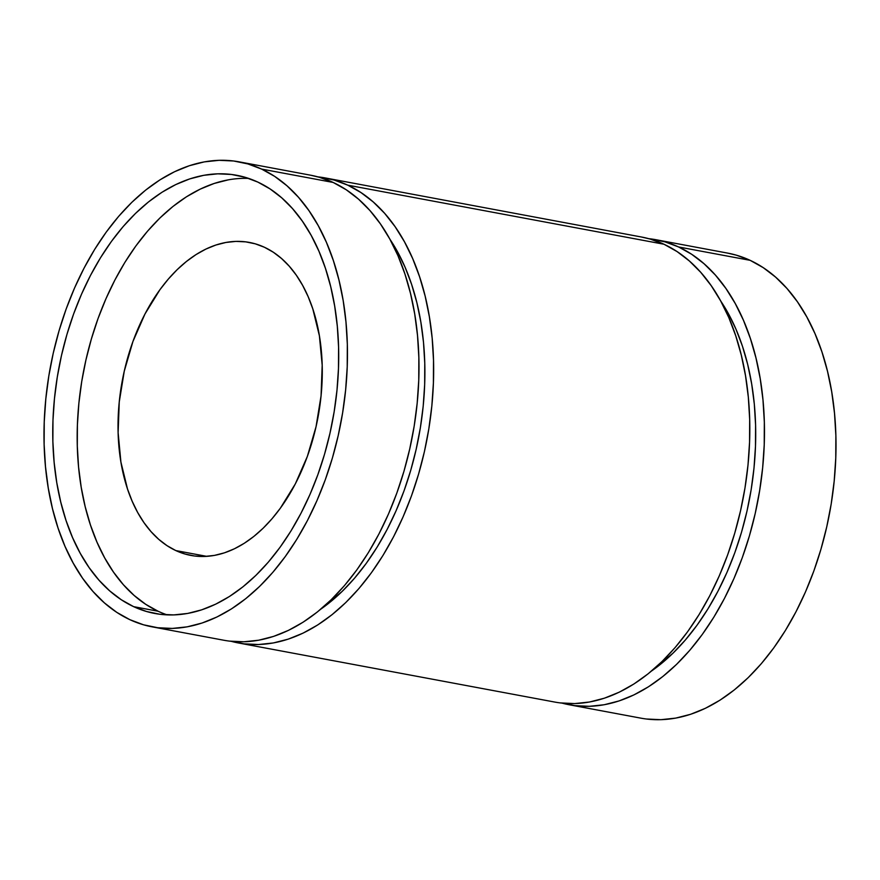 <?xml version="1.0" encoding="UTF-8"?>
<svg xmlns="http://www.w3.org/2000/svg" width="880" height="880" viewBox="0 0 880 880"><rect width="100%" height="100%" fill="white"/><g stroke="black" fill="none" stroke-linecap="round" stroke-linejoin="round"><path stroke-width="1.32" d="M248.71 178.42A222.893 139.359 -79.4 0 0 84.667 365.739A222.893 139.359 -79.4 0 0 158.07 611.226L133.65 606.661A222.893 139.359 100.6 0 1 62.414 351.483A222.893 139.359 100.6 0 1 236.654 175.274A222.893 139.359 100.6 0 1 257.807 182.072L270.127 188.969L281.743 197.846L292.523 208.615L302.368 221.166L311.19 235.389L318.901 251.141L325.424 268.279L330.693 286.627L334.664 306.009L337.304 326.249L338.58 347.138L338.47 368.489L336.996 390.082L334.158 411.719L329.989 433.191L324.522 454.289L317.812 474.804L309.936 494.56L300.949 513.337L290.961 530.97L280.049 547.294L268.323 562.133L255.904 575.366L242.902 586.85L229.449 596.486L215.666 604.175L201.685 609.84L187.66 613.437L173.712 614.911L159.962 614.273L146.575 611.512L133.65 606.661L121.319 599.764L109.714 590.898L98.934 580.129L89.089 567.578L80.267 553.355L72.556 537.592L66.033 520.465L60.764 502.117L56.782 482.724L54.153 462.495L52.877 441.595L52.976 420.255L54.461 398.651L57.299 377.014L61.468 355.542L66.935 334.444L73.634 313.929L81.521 294.184L90.497 275.407L100.496 257.763L111.408 241.45L123.123 226.6L135.553 213.367L148.555 201.883L162.008 192.247L175.791 184.558L189.761 178.893L203.797 175.307L217.745 173.822L231.484 174.46L244.882 177.221L257.807 182.072A222.893 139.359 100.6 0 1 329.043 437.261A222.893 139.359 100.6 0 1 154.803 613.47A222.893 139.359 100.6 0 1 133.65 606.661L158.07 611.226A222.893 139.359 -79.4 0 0 167.178 614.878M560.131 702.9L574.717 703.582L589.523 702.009L604.406 698.192L619.234 692.186L633.864 684.024L648.142 673.794L661.936 661.606L675.125 647.57L687.566 631.807L699.138 614.493L709.753 595.782L719.279 575.85L727.639 554.895L734.756 533.115L740.553 510.73L744.986 487.949L748 464.981L749.562 442.068L749.672 419.408L748.33 397.232L745.525 375.76L741.312 355.19L735.713 335.72L728.794 317.537L720.61 300.817L711.249 285.725L700.799 272.393L689.359 260.975L677.039 251.559L663.96 244.233A236.533 147.895 -79.4 0 0 641.509 237.017L325.358 177.958A236.533 147.895 100.6 0 1 347.798 185.174L663.96 244.233L650.243 239.085L641.355 236.984M238.491 642.983A236.533 147.895 100.6 0 1 231.209 641.322L243.969 643.841L258.555 644.523L273.361 642.95L288.244 639.133L303.072 633.127L317.702 624.965L331.98 614.735L345.785 602.547L358.963 588.511L371.404 572.748L382.987 555.434L393.591 536.723L403.117 516.791L411.488 495.836L418.594 474.056L424.402 451.671L428.824 428.89L431.838 405.922L433.4 382.998L433.51 360.349L432.168 338.173L429.363 316.701L425.15 296.131L419.551 276.661L412.632 258.478L404.448 241.758L395.087 226.666L384.637 213.334L373.197 201.916L360.877 192.5L347.798 185.174A236.533 147.895 100.6 0 1 423.39 455.983A236.533 147.895 100.6 0 1 238.491 642.983L554.642 702.042A236.533 147.895 -79.4 0 0 739.552 515.042A236.533 147.895 -79.4 0 0 663.96 244.233L347.798 185.174L334.081 180.026L317.966 176.88A236.533 147.895 100.6 0 1 325.358 177.958M569.305 704.781L640.838 718.146A236.533 147.895 -79.4 0 0 825.748 531.146A236.533 147.895 -79.4 0 0 750.156 260.337A236.533 147.895 -79.4 0 0 727.705 253.121L656.172 239.756A236.533 147.895 100.6 0 1 678.612 246.972L750.156 260.337L678.612 246.972A236.533 147.895 100.6 0 1 754.215 517.781A236.533 147.895 100.6 0 1 569.305 704.781A236.533 147.895 100.6 0 1 562.034 703.12L574.783 705.639L589.369 706.321L604.175 704.748L619.069 700.931L633.897 694.914L648.516 686.763L662.794 676.533L676.599 664.345L689.777 650.309L702.218 634.546L713.801 617.232L724.405 598.521L733.931 578.589L742.302 557.634L749.419 535.854L755.216 513.469L759.638 490.677L762.652 467.72L764.225 444.796L764.335 422.147L762.982 399.971L760.188 378.499L755.964 357.929L750.365 338.459L743.446 320.276L735.262 303.556L725.901 288.464L715.451 275.132L704.011 263.714L691.691 254.298L678.612 246.972L664.906 241.824L648.791 238.678A236.533 147.895 100.6 0 1 656.172 239.756M152.295 626.879L223.828 640.244A236.533 147.895 -79.4 0 0 408.738 453.244A236.533 147.895 -79.4 0 0 333.146 182.446A236.533 147.895 -79.4 0 0 310.695 175.219L239.162 161.854A236.533 147.895 100.6 0 1 261.602 169.081L333.146 182.446L261.602 169.081A236.533 147.895 100.6 0 1 337.205 439.89A236.533 147.895 100.6 0 1 152.295 626.879A236.533 147.895 100.6 0 1 129.844 619.663A236.533 147.895 100.6 0 1 54.252 348.854A236.533 147.895 100.6 0 1 239.162 161.854M264.495 247.291A159.203 99.539 100.6 0 1 315.381 429.572A159.203 99.539 100.6 0 1 190.916 555.434A159.203 99.539 100.6 0 1 175.813 550.572L206.767 556.358L175.813 550.572A159.203 99.539 100.6 0 1 124.927 368.291A159.203 99.539 100.6 0 1 249.392 242.429A159.203 99.539 100.6 0 1 264.495 247.291L273.295 252.219L281.589 258.555L289.289 266.244L296.329 275.22L302.621 285.373L308.132 296.626L312.796 308.869L319.396 335.819L322.19 365.2L321.057 395.868L316.052 426.668L307.362 456.39L295.317 483.912L280.379 508.156L272.008 518.76L263.131 528.22L253.847 536.426L244.233 543.301L234.399 548.79L224.411 552.838L214.39 555.412L204.424 556.468L194.612 556.006L185.042 554.037L175.813 550.572L167.013 545.644L158.719 539.308L151.019 531.619L143.979 522.654L137.676 512.49L132.176 501.237L127.512 488.994L120.912 462.044L118.118 432.663L119.251 401.995L124.256 371.206L132.946 341.473L144.991 313.962L159.929 289.707L168.3 279.103L177.166 269.654L186.461 261.448L196.075 254.562L205.909 249.073L215.897 245.025L225.918 242.462L235.884 241.395L245.696 241.857L255.266 243.826L264.495 247.291M129.844 619.663L143.561 624.811L157.773 627.737L172.359 628.419L187.165 626.846L202.059 623.029L216.887 617.023L231.506 608.861L245.784 598.642L259.589 586.443L272.767 572.407L285.208 556.655L296.791 539.33L307.395 520.619L316.921 500.687L325.292 479.732L332.409 457.963L338.206 435.567L342.628 412.786L345.642 389.818L347.215 366.905L347.325 344.245L345.972 322.08L343.178 300.597L338.954 280.027L333.355 260.557L326.436 242.374L318.252 225.654L308.891 210.562L298.441 197.241L287.001 185.812L274.681 176.396L261.602 169.081L247.896 163.933L233.673 160.996L219.098 160.314L204.292 161.887L189.398 165.704L174.57 171.721L159.94 179.872L145.662 190.102L131.868 202.29L118.679 216.326L106.238 232.089L94.666 249.403L84.062 268.125L74.525 288.046L66.165 309.001L59.048 330.781L53.251 353.166L48.818 375.958L45.815 398.915L44.242 421.839L44.132 444.488L45.485 466.664L48.279 488.136L52.492 508.706L58.091 528.187L65.01 546.359L73.194 563.079L82.555 578.182L93.005 591.503L104.445 602.921L116.765 612.348L129.844 619.663M646.327 719.004L660.902 719.686L675.708 718.113L690.602 714.296L705.43 708.279L720.06 700.128L734.338 689.898L748.132 677.71L761.321 663.674L773.762 647.911L785.334 630.597L795.938 611.875L805.475 591.954L813.835 570.999L820.952 549.219L826.749 526.834L831.182 504.042L834.185 481.085L835.758 458.161L835.868 435.512L834.515 413.336L831.721 391.864L827.508 371.294L821.909 351.813L814.99 333.641L806.806 316.921L797.445 301.818L786.995 288.497L775.555 277.079L763.235 267.652L750.156 260.337L736.439 255.189L727.54 253.088M651.651 670.923L672.914 653.268L685.333 640.035L697.059 625.185L707.971 608.872L717.959 591.228L726.946 572.451L734.822 552.706L741.532 532.191L746.999 511.093L751.168 489.621L754.006 467.984L755.48 446.38L755.59 425.04L754.314 404.14L751.674 383.911L747.703 364.518L742.434 346.17L735.911 329.043L728.2 313.291L720.742 301.059A222.893 139.359 -79.4 0 1 651.651 670.923M229.317 641.102L243.892 641.784L258.698 640.211L273.592 636.394L288.42 630.388L303.05 622.226L317.328 612.007L331.122 599.808L344.311 585.772L356.752 570.02L368.324 552.695L378.928 533.984L388.465 514.052L396.825 493.097L403.942 471.317L409.739 448.932L414.172 426.151L417.175 403.183L418.748 380.27L418.858 357.61L417.505 335.434L414.711 313.962L410.498 293.392L404.899 273.922L397.98 255.739L389.796 239.019L380.435 223.927L369.985 210.595L358.545 199.177L346.225 189.761L333.146 182.446L319.429 177.298L310.53 175.186M320.837 609.125A222.893 139.359 -79.4 0 0 389.928 239.261L397.386 251.493L405.086 267.245L411.609 284.383L416.889 302.731L420.86 322.113L423.5 342.353L424.765 363.242L424.666 384.593L423.192 406.186L420.354 427.823L416.174 449.295L410.718 470.393L404.008 490.908L396.132 510.653L387.145 529.441L377.157 547.074L366.245 563.387L354.519 578.237L342.1 591.47L320.837 609.125M228.217 179.872L214.192 183.458L200.222 189.123L186.439 196.812L172.975 206.448L159.973 217.932L147.554 231.165L135.828 246.015L124.916 262.328L114.928 279.961L105.952 298.749L98.065 318.494L91.366 339.009L85.899 360.107L81.719 381.579L78.881 403.216L77.407 424.82L77.308 446.16L78.573 467.06L81.213 487.289L85.184 506.682L90.464 525.03L96.987 542.157L104.687 557.909L113.509 572.132L123.365 584.694L134.145 595.452L145.75 604.329L158.07 611.226"/></g></svg>
